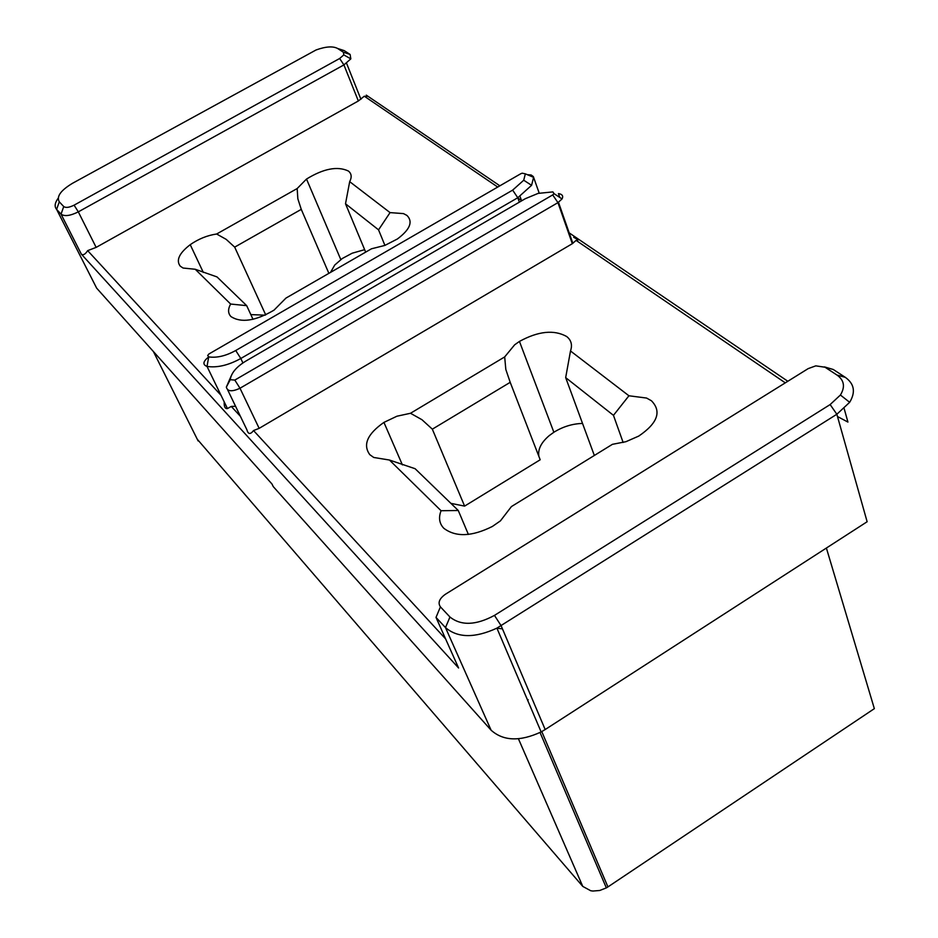 <?xml version="1.0" encoding="UTF-8"?>
<svg xmlns="http://www.w3.org/2000/svg" width="938" height="938" viewBox="0 0 938 938"><rect width="100%" height="100%" fill="white"/><g stroke="black" fill="none" stroke-linecap="round" stroke-linejoin="round"><path stroke-width="1.41" d="M573.693 237.302C578.347 239.718 579.145 240.749 576.096 240.398L572.321 243.692L557.946 202.643L562.038 198.938C563.527 195.995 562.319 194.213 558.438 193.591L559.787 197.449M445.609 638.907L253.53 430.554L259.158 428.349L572.321 243.692M576.096 240.398L785.294 382.845M389.446 460.03L441.071 510.729C438.386 517.694 439.301 523.556 443.815 528.282C455.739 537.31 471.931 536.688 492.427 526.429L500.423 520.871L511.421 506.579L612.408 444.331L625.939 441.692L638.755 436.076C657.632 423.226 661.865 411.454 651.441 400.772L646.563 398.052L628.929 395.777L570.503 350.976C572.555 344.985 571.277 340.154 566.658 336.508C554.006 329.496 538.271 331.137 519.453 341.42L514.634 344.821L504.679 356.921L410.504 413.271L396.938 416.214L383.935 422.393C367.356 434.024 362.654 444.788 369.807 454.672L373.734 457.463L389.446 460.03L415.124 468.719L458.272 510.495L441.071 510.729M844.188 408.663L847.929 422.077L837.493 416.531M497.726 187.049L364.307 96.204C367.321 96.802 367.966 96.438 366.254 95.125L499.86 185.818M517.893 198.059L521.821 200.732M569.19 232.882L787.826 381.274M259.158 428.349L239.999 388.238L557.946 202.643L552.705 194.916L554.077 193.685L562.038 198.938M552.705 194.916L234.817 380.078L239.999 388.238C232.038 391.92 227.477 391.545 226.339 387.113L231.006 376.349M227.653 389.845L246.893 429.78C248.16 434.4 250.376 434.657 253.53 430.554M240.421 416.343L231.287 406.435L227.453 408.569C225.061 408.886 223.971 406.658 224.205 401.851M221.016 395.297L87.656 250.634C85.276 254.315 83.177 255.499 81.36 254.163L458.588 667.997L436.006 617.403L445.491 627.604L491.113 730.21L273.239 486.588L272.008 484.031L96.649 288.142L95.219 285.34M455.68 661.478L458.588 667.997M450.908 503.366L464.603 506.11L432.336 429.17L421.994 419.732L410.504 413.271M504.679 356.921L505.817 369.443L510.202 382.329L432.336 429.17M594.329 455.469L565.673 377.615L570.503 350.976M582.533 423.437C572.45 423.718 562.894 426.661 553.866 432.254L549.211 435.631C541.12 442.537 537.685 449.466 538.881 456.419M464.603 506.11L540.182 459.772L510.202 382.329M628.929 395.777L613.464 415.346L565.673 377.615M623.137 442.49L613.464 415.346M468.379 534.426L458.272 510.495M496.777 628.214L502.451 628.847M343.39 52.235L337.633 48.483C332.931 45.997 325.732 46.49 316.059 49.972L72.437 183.332C60.653 190.461 56.28 196.628 59.293 201.834L63.725 206.548C65.812 208.025 69.271 207.556 74.09 205.164L339.65 58.496L343.8 54.896L343.39 52.235L350.109 54.451L344.328 50.675L338.981 48.917M830.142 404.559L840.413 395.027C845.349 386.89 844.223 380.242 837.036 375.083L825.018 367.227L815.79 365.855L808.169 368.622L445.409 594.258C439.301 598.62 437.647 602.829 440.426 606.874L449.959 617.016C461.097 625.904 475.929 625.365 494.467 615.398L830.142 404.559L836.848 414.256L849.676 402.296C855.784 392.119 854.33 383.806 845.314 377.346L833.272 369.49L824.479 366.899M234.817 380.078L230.256 379.714C231.135 373.09 236.376 366.852 245.979 361.001L525.327 198.692L538.119 193.392L552.881 191.903L554.077 193.685M364.307 96.204L358.351 100.976L96.145 247.386L78.311 211.859C70.268 215.857 64.511 216.619 61.04 214.145L56.62 209.397C54.275 206.641 54.767 202.948 58.121 198.305M494.467 615.398L501.115 625.705L545.177 729.541L867.134 521.739L836.848 414.256L496.906 628.143C474.945 638.25 457.814 638.075 445.491 627.604L449.959 617.016M545.177 729.541L541.132 731.933C520.027 741.712 503.354 741.137 491.113 730.21M527.578 700.135L528.211 699.748M540.042 732.508L606.347 887.887L607.93 886.914L874.345 708.647L826.39 548.038M606.347 887.887L599.71 890.49L592.886 891.041L590.741 890.748L582.768 886.41L197.273 439.242M96.145 247.386L87.656 250.634M285.938 298.096L371.436 248.805L384.85 245.428L397.407 238.979C410.047 229.517 413.224 221.673 406.94 215.423L403.492 213.606L390.056 212.609L349.686 181.655C352.008 177.118 351.562 173.565 348.361 171.009C337.492 165.909 323.54 168.594 306.515 179.052L297.158 188.55L216.643 234.008C207.321 235.368 198.528 238.932 190.226 244.677C179.181 253.19 175.852 260.342 180.237 266.146L183.074 268.034L195.233 269.265L230.631 304.041C227.817 309.188 227.922 313.374 230.971 316.598C241.16 323.153 255.499 321.007 274.002 310.161L285.938 298.096M227.453 408.569L207.017 366.43L208.717 356.897L207.697 355.549L208.834 354.036L520.637 173.811L522.149 173.178L525.35 173.847L523.721 180.225L512.652 190.133L235.731 350.507C225.835 355.948 216.83 358.07 208.717 356.897C202.971 361.458 202.409 364.636 207.017 366.43C217.17 367.942 228.438 365.292 240.808 358.492L242.907 362.936M527.308 174.679L531.154 174.996L533.335 176.579L539.198 193.111M384.92 245.393L378.553 229.857L345.512 203.769L349.686 181.655M390.056 212.609L378.553 229.857M253.002 319.307L246.682 305.647L230.631 304.041M195.233 269.265L217.03 276.933L246.682 305.647M265.712 314.887L234.688 247.128L226.175 239.354L216.643 234.008M265.091 315.168L250.833 314.605M297.158 188.55L297.85 198.809L301.262 209.362L234.688 247.128M365.679 252.134L345.512 203.769M364.648 249.66L352.16 253.213L342.253 258.525L334.737 265.044L330.528 272.383M328.875 273.345L301.262 209.362M235.567 406.271L231.287 406.435M519.382 202.151L517.776 197.742L531.588 185.325L533.593 177.329L525.35 173.847M512.652 190.133L517.776 197.742L240.808 358.492L235.731 350.507M350.109 54.451L350.824 58.871L343.918 64.91L358.351 100.976M74.09 205.164L78.311 211.859L343.918 64.91L339.65 58.496M230.256 379.714L226.339 387.113M96.649 288.142L56.62 209.397L59.293 201.834M63.725 206.548L61.04 214.145L81.36 254.163M837.036 375.083L845.314 377.346M607.93 886.914L541.765 731.581M198.117 440.93L153.41 351.562M518.433 738.792L582.768 886.41M337.633 48.483L344.328 50.675M440.426 606.874L436.006 617.403M825.018 367.227L833.272 369.49M572.86 243.364L558.485 202.303M402.402 464.896L383.935 422.393M553.866 432.254L519.453 341.42M496.906 628.143L541.132 731.933M840.413 395.027L849.664 402.308M203.312 272.419L190.226 244.677M340.799 259.556L306.515 179.052M521.622 200.849L520.004 196.37M523.721 180.225L531.588 185.325M346.556 63.256L360.942 99.322M343.8 54.896L350.824 58.871"/></g></svg>
